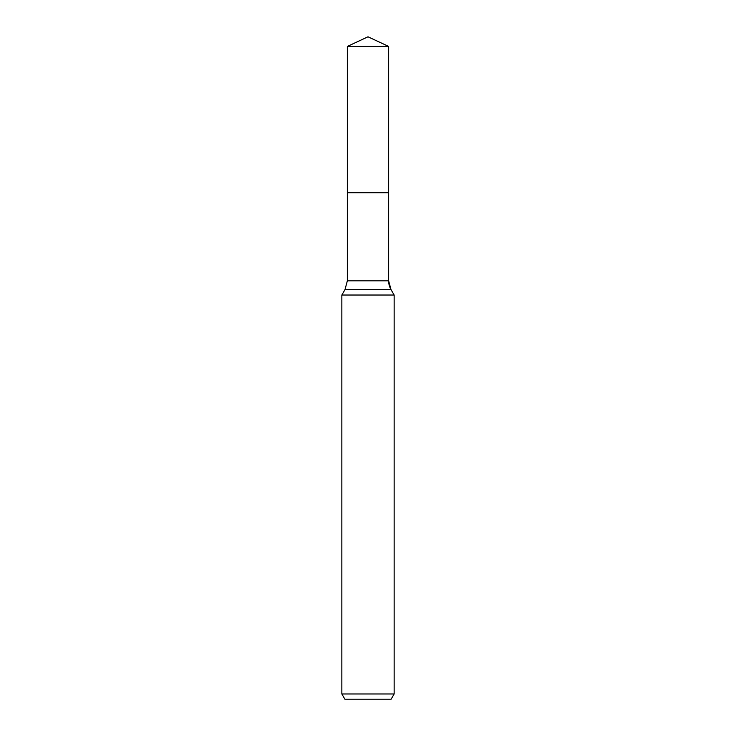<?xml version="1.0" encoding="UTF-8"?>
<svg xmlns="http://www.w3.org/2000/svg" width="736" height="736" viewBox="0 0 736 736"><rect width="100%" height="100%" fill="white"/><g stroke="black" fill="none" stroke-linecap="round" stroke-linejoin="round"><path stroke-width="1.1" d="M341.854 693.974L394.146 693.974L391.129 699.2L344.871 699.2L341.854 693.974L341.854 295.026L345.009 289.561L347.346 280.839L347.346 192.722L388.654 192.722L388.654 46.432L368 36.8L347.346 46.432L388.654 46.432L388.654 192.722L388.654 46.432M341.854 295.026L394.146 295.026L390.991 289.561A17.434 17.434 0 0 1 388.654 280.839L388.654 192.722L347.346 192.722L347.346 46.432M394.146 693.974L394.146 295.026L394.146 693.974L391.129 699.2M345.009 289.561L390.991 289.561L394.146 295.026M347.346 280.839L388.654 280.839L388.654 192.722M390.991 289.561L388.654 280.839"/></g></svg>
